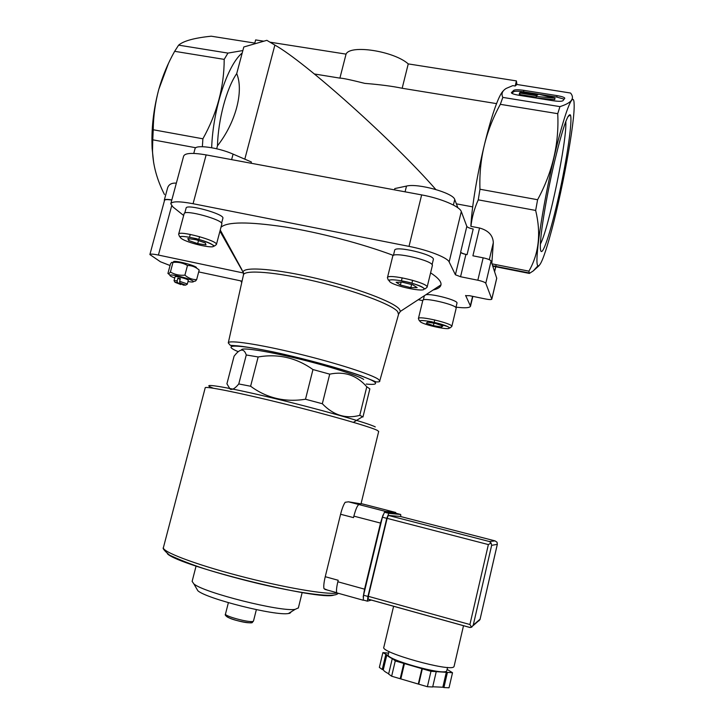 <?xml version="1.0" encoding="UTF-8"?>
<svg xmlns="http://www.w3.org/2000/svg" width="724" height="724" viewBox="0 0 724 724"><rect width="100%" height="100%" fill="white"/><g stroke="black" fill="none" stroke-linecap="round" stroke-linejoin="round"><path stroke-width="1.09" d="M559.942 106.618L502.827 97.405C501.099 93.885 502.221 90.889 506.176 88.428L512.8 85.631L515.189 86.011L516.909 84.473L570.566 93.043C575.019 98.482 571.48 103.007 559.942 106.618L557.733 113.677C559.236 143.524 552.53 172.203 537.597 199.724L535.66 210.431C541.19 233.291 538.937 253.536 528.918 271.156L529.371 273.428L533.307 270.885L539.099 265.627M562.937 100.717C561.724 101.496 558.367 101.487 552.865 100.708L518.818 95.251C514.076 94.419 511.587 93.568 511.361 92.681L513.841 90.283C515.216 89.568 518.547 89.595 523.832 90.346L557.064 95.622C561.969 96.482 564.548 97.36 564.801 98.265L562.937 100.717M456.971 303.175L456.989 303.103C458.355 300.469 432.092 293.41 425.857 294.749M222.865 218.331L222.892 218.241C224.784 214.078 185.959 203.399 186.095 208.141L184.774 213.055M433.314 259.599L433.35 259.491C435.205 254.776 394.381 245.155 394.661 250.359L393.404 255.463M220.983 227.236C227.264 221.689 248.404 221.571 284.405 226.883C319.148 232.413 362.19 243.698 393.413 255.436M430.59 272.83C438.083 277.754 441.549 281.763 440.97 284.867C440.482 287.22 437.875 288.921 433.151 289.98M418.255 299.709L422.753 300.65M456.02 307.148C465.007 308.225 469.831 307.908 470.51 306.198L465.623 295.464M183.661 215.481L172.891 206.91L170.792 203.779C171.95 201.209 179.38 201.182 193.073 203.715L409.015 246.377C428.165 250.061 447.523 257.663 449.142 261.934L455.396 274.767L460.555 276.74L477.831 280.224C482.329 281.22 484.98 282.242 485.786 283.274L491.804 299.157C491.379 299.763 489.27 299.7 485.487 298.976L469.478 295.682L465.577 295.673M361.855 416.327L362.941 417.033L369.864 388.869L366.787 386.779C356.742 375.285 344.38 371.077 329.719 374.154L322.325 403.739C333.366 415.232 345.837 419.106 359.756 415.359L361.855 416.327M238.775 383.946L246.269 354.977C244.25 348.905 240.857 348.497 236.087 353.764L234.087 356.163L226.92 383.801L230.132 389.159C232.35 390.064 235.237 388.326 238.775 383.946L250.613 386.245C266.758 398.128 285.057 402.454 305.501 399.241L322.325 403.739M305.501 399.241L312.967 369.548L329.719 374.154M250.613 386.245L258.151 356.959L246.269 354.977M359.756 415.359L366.787 386.779M241.617 350.036C240.196 347.095 264.188 350.543 295.971 358.19C327.728 365.81 358.398 375.53 363.71 379.448M312.967 369.548C296.378 357.747 278.107 353.547 258.151 356.959M220.087 231.418L243.59 273.038L158.402 255.056C153.126 253.979 150.284 253.816 149.877 254.558L160.42 261.762L170.05 265.518M198.693 271.916L242.06 281.156M503.234 90.907C493.071 100.636 473.17 183.29 470.871 226.078L470.935 226.368C471.921 217.372 474.365 208.53 478.265 199.851L535.66 210.431M502.827 97.405L500.329 104.328C485.659 131.035 478.872 159.343 479.967 189.236L478.265 199.851M254.803 43.087L211.218 36.2C194.43 37.929 183.57 40.906 178.62 45.141L227.942 53.096L242.857 50.553M227.942 53.096L224.196 59.377C224.168 86.862 217.073 113.342 202.892 138.8L202.367 146.682M216.675 148.773L217.462 145.823C235.716 122.609 244.006 91.17 236.712 73.604L242.214 52.961C227.49 64.943 212.965 109.279 211.67 147.723M314.361 73.975L339.9 78.129C342.199 78.038 350.488 79.785 364.769 83.369C380.308 84.645 392.77 86.274 402.164 88.265L496.655 103.641M456.382 203.842L472.772 206.892M242.214 52.961L243.807 46.979L266.857 40.327L274.867 45.078C304.795 61.64 393.014 140.438 435.794 189.471M460.772 252.395L460.645 252.115C461.36 253.029 463.505 253.88 467.071 254.658L465.903 254.432C463.052 253.807 461.342 253.129 460.772 252.395L455.396 274.767M394.462 189.86L394.788 188.566L406.499 186.077L405.078 191.824M251.047 163.235L251.382 161.995L233.083 154.112C217.987 147.397 195.046 144.311 194.982 148.873L193.761 153.416M460.645 252.115L466.826 226.395L461.297 211.553C459.876 206.476 440.753 198.34 421.649 194.901L206.132 154.9C192.448 152.574 184.946 152.99 183.625 156.149L170.837 203.607M466.826 226.395C467.523 227.39 469.65 228.268 473.206 229.028L467.071 254.658M492.021 263.862L528.918 271.156M492.791 266.179L529.371 273.428M470.935 226.368L479.55 228.006C488.374 230.449 492.963 235.336 493.325 242.667L491.831 263.274M168.366 63.649L158.737 89.505C155.217 102.862 153.37 116.293 153.226 129.759L152.773 139.822L195.815 147.759M152.773 139.822L152.502 150.71C152.972 165.172 156.963 179.778 164.475 194.53M176.348 183.154C171.606 182.792 168.683 184.43 167.561 188.059L164.303 200.114M178.62 45.141L174.656 51.314C167.832 63.441 162.529 76.165 158.755 89.486C153.407 109.586 151.207 129.306 152.14 148.646L153.678 162.891M153.226 129.759L202.892 138.8M174.656 51.314L224.196 59.377M500.329 104.328L557.733 113.677M479.967 189.236L537.597 199.724M549.444 238.187C561.245 197.19 575.435 120.998 574.096 103.442C573.607 89.333 564.277 113.17 553.978 157.624C541.932 208.729 534.004 264.658 537.968 265.744C540.122 266.694 543.941 257.509 549.444 238.187M554.331 162.493C545.697 199.172 539.172 241.056 540.484 249.328C541.67 259.672 550.638 232.639 558.774 195.923C566.946 159.37 572.838 119.641 570.394 114.953C567.806 112.989 562.457 128.845 554.331 162.493M236.712 73.604C226.531 88.292 218.196 119.406 217.462 145.823M171.823 199.933C167.19 199.163 164.674 199.245 164.285 200.177L164.429 200.72M171.787 200.077C167.316 199.362 164.891 199.453 164.529 200.367L149.895 254.513M496.736 278.278L491.071 260.975C490.284 259.862 487.65 258.812 483.161 257.825L472.908 255.807L479.55 228.006M457.876 207.788L454.735 199.507C453.477 192.964 417.839 183.018 406.499 186.077M173.534 261.898C172.583 259.744 192.756 264.55 196.403 267.355M243.526 274.342L243.59 273.038M339.9 78.129L346.054 54.128L269.962 42.173M402.164 88.265L408.246 63.902C393.91 51.051 350.154 44.345 346.054 54.128M515.189 86.011L516.411 80.907L408.246 63.902M516.918 84.482L516.411 80.907M263.826 41.205L255.635 39.92L254.595 43.874M196.367 588.187L197.869 590.775C206.865 598.875 275.518 616.115 288.433 613.518L289.89 613.246L291.374 611.699M196.086 566.014L192.132 581.372L193.878 583.906C203.715 592.694 281.03 612.106 295.157 609.355L298.378 607.87M184.919 275.156C179.652 275.654 174.81 274.613 170.402 272.043L168.692 273.989L167.923 273.464L170.466 263.943L171.579 262.414L172.982 262.405C178.213 261.898 183.045 262.921 187.489 265.482C191.824 265.491 195.724 267.011 199.191 270.052L196.647 279.636C192.376 279.699 188.466 278.206 184.919 275.156L187.489 265.482M170.402 272.043L172.982 262.405M194.159 281.364L195.552 280.984L196.647 279.636M179.778 282.903L185.634 285.129L183.326 285.111L179.778 282.903L179.661 281.337L186.882 283.808L186.91 284.396M175 282.288L180.846 284.568L177.28 282.369L175 282.288L174.041 280.65L177.163 280.794L177.28 282.369M180.846 284.568L181.38 283.899M179.661 281.337L180.367 278.686L177.869 278.152L180.131 279.573M177.163 280.794L177.869 278.152M174.032 280.668L175.081 276.749C174.873 275.744 185.878 278.414 187.932 279.871L188.312 280.315M174.756 277.962C171.317 276.686 169.715 275.79 169.95 275.256C170.412 273.735 189.344 278.423 192.801 280.921L193.471 281.555C193.516 282.17 191.688 282.161 187.996 281.527M432.328 265.699L432.355 265.581C434.228 260.893 392.408 251.02 392.734 256.215L387.449 277.663M400.408 285.012L410.843 287.654L417.151 287.618L412.97 284.885L402.363 282.197L396.128 282.288L400.408 285.012L401.096 282.215M221.806 224.123L221.834 224.024C223.734 219.888 183.959 208.974 184.131 213.707L178.656 234.16M187.824 238.531L188.656 240.477L197.697 243.626L205.987 244.866L205.308 242.965L196.186 239.771L187.824 238.531M456.147 308.315L456.165 308.243C457.595 304.967 422.418 296.759 422.807 300.442L418.409 318.551M427.513 322.135L426.364 323.194L433.377 325.628L441.586 327.04L442.853 326.017L435.794 323.547L427.513 322.135M402.173 277.817L401.467 280.713M412.644 280.269L411.938 283.165M411.603 284.541L410.843 287.654M190.276 234.404L189.543 237.155M189.127 238.73L188.656 240.477M199.553 236.648L198.828 239.354M198.503 240.585L197.697 243.626M434.753 319.927L434.183 322.289M433.957 323.239L433.377 325.628M441.912 325.691L441.586 327.04M540.412 244.015C548.674 229.019 567.299 139.632 565.788 121.523M511.895 93.342L513.597 91.74C514.972 91.025 518.303 91.043 523.588 91.794L556.801 97.079L564.141 99.161M554.991 98.138L536.303 96.482L536.964 95.776L520.031 93.079L519.542 92.889L520.945 92.183L537.805 94.871L538.448 94.174L554.991 98.138L554.72 99.613L536.05 97.966L536.303 96.482M536.185 97.17L519.778 94.545L519.28 94.373L519.533 92.916L519.28 94.373M327.628 590.132L323.981 588.666C323.483 586.395 323.899 582.404 325.248 576.702L340.588 514.257C342.027 508.61 343.565 504.619 345.185 502.275L348.488 501.822L361.014 503.859M337.384 593.164L336.814 592.875C336.162 591.227 336.497 587.526 337.837 581.77L338.199 580.277L325.248 576.702M363.177 597.019L364.552 589.155L380.525 523.081L383.023 514.999M340.588 514.257L353.511 517.624L353.873 516.14C355.774 508.963 357.484 505.108 359.014 504.574L348.488 501.822M384.381 512.248L385.394 511.37L395.657 512.447L396.128 513.397M361.086 503.587L370.679 506.022M364.471 600.35L363.267 600.015M389.005 651.482L388.245 654.668C384.589 659.13 444.056 675.854 446.627 671.021L446.817 670.641M447.106 669.374L452.518 672.723L430.979 671.293L395.268 660.931L392.897 658.931C389.322 657.238 387.304 655.881 386.842 654.858L382.887 652.596L388.616 653.148M388.326 515.425L400.254 516.447L495.089 540.9L497.053 542.24L497.325 544.339L491.65 545.335L491.098 542.973L489.315 541.507L388.326 515.425L387.123 518.357L368.326 596.332L368.199 599.164M363.258 600.078L363.557 595.228L382.408 517.207L384.48 512.23L396.607 513.443L400.698 514.493L400.806 516.592M371.421 600.06L367.421 601.173L367.937 596.449L386.779 518.339L388.833 513.352L400.698 514.493M478.854 620.64L478.229 621.183M469.514 627.346L471.65 627.237L469.912 624.522L488.374 544.584L491.098 542.973M471.65 627.237L473.252 625.129L491.65 545.335M473.252 625.129L480.084 619.183L478.953 620.848M393.612 606.232L383.847 647.184C379.394 652.279 451.124 672.361 453.903 666.704L454.102 666.288M422.336 668.786L418.725 684.18L391.639 676.216L388.616 674.053L392.218 658.885M421.929 668.524L418.318 683.89M430.979 671.293L427.377 686.714L418.725 684.18M436.246 671.646L432.671 686.986L427.377 686.714M446.355 672.08L442.835 687.23L432.726 686.768M447.423 672.388L443.912 687.547L442.835 687.23M452.518 672.723L449.025 687.8L443.912 687.547M382.887 652.596L379.358 667.41L382.245 669.483L385.792 654.55M386.842 654.858L383.286 669.781L382.245 669.483M388.679 673.782C385.494 672.153 383.693 670.822 383.286 669.781M395.268 660.931L391.639 676.216M403.802 663.41L400.182 678.723M404.481 663.456L400.861 678.768M158.402 255.056L171.678 205.788M244.812 159.162L274.867 45.078M449.142 261.934L461.297 211.553M409.015 246.377L421.649 194.901M193.073 203.715L206.132 154.9M470.392 305.555L472.591 296.324M494.555 271.509L496.166 264.685M489.288 259.681L493.325 242.667M460.555 276.74L465.903 254.432M477.831 280.224L483.161 257.825M454.735 199.507L453.396 205.046M233.083 154.112L231.617 159.633M491.795 299.021L496.736 278.097M485.786 283.274L491.071 260.975M243.119 271.772C244.739 266.387 277.265 269.02 317.42 278.64C357.556 288.206 394.064 302.116 399.44 309.248L400.408 311.365L398.852 313.447M228.295 342.832L243.427 275.048C243.834 269.473 275.419 271.844 315.429 281.328C355.403 290.758 392.281 304.641 397.684 311.673L398.526 314.478M250.902 622.64L250.857 621.527M227.58 615.726C221.743 616.296 241.943 622.857 249.337 622.776M228.377 602.676L225.499 613.988C223.897 616.015 249.174 622.839 252.948 621.391L253.518 620.975M238.25 351.674C219.933 344.054 237.354 344.054 278.84 353.176C320.171 362.208 368.054 376.761 374.498 381.928C377.34 384.154 374.579 384.86 366.217 384.055M378.58 379.466L379.738 380.96C380.154 381.72 378.942 382.028 376.109 381.901L361.122 375.801C340.307 368.426 303.374 358.353 272.595 351.774C258.115 348.841 246.594 346.887 238.015 345.891L230.286 345.312L228.277 342.923C228.196 339.665 258.495 344.117 297.401 353.574C336.28 362.986 372.688 374.751 378.58 379.466M232.205 346.135L230.838 345.384M427.106 287.211C428.861 282.993 386.969 273.048 387.421 277.772L388.345 280.143L391.648 279.781C395.965 279.808 402.146 280.758 410.173 282.659C417.404 284.867 422.056 286.804 424.137 288.442L425.151 288.903L427.106 287.211L432.355 265.581M389.494 281.419C392.897 286.061 426.898 293.102 423.911 288.514C421.069 283.844 385.503 276.55 389.494 281.419M216.422 244.504C218.223 240.784 178.339 229.942 178.629 234.241L179.552 236.603L180.9 236.54C182.195 236.096 187.29 236.793 196.195 238.621C203.978 240.893 209.489 242.993 212.729 244.929L214.449 246.069L216.422 244.504L221.834 224.024M181.353 238.504C188.321 243.698 219.3 250.124 212.657 244.956C206.041 239.707 173.769 233.083 181.353 238.504M451.803 326.479C453.152 323.538 417.92 315.257 418.391 318.605L419.296 320.705C419.621 321.185 419.133 319.574 431.757 321.755L447.441 326.479L450.011 327.945L451.803 326.479L456.165 308.243M420.092 321.501C422.472 324.777 451.287 330.959 449.161 327.719C447.188 324.442 417.25 318.071 420.092 321.501M513.597 91.74L513.841 90.283M523.588 91.794L523.832 90.346M556.801 97.079L557.064 95.622M519.778 94.545L520.031 93.079M213.354 388.227C198.023 382.444 222.368 386.037 269.681 397.304C316.886 408.508 368.145 423.006 375.267 426.916M336.913 593.019C327.103 594.983 282.858 587.408 238.178 575.607C193.444 563.842 161.199 551.335 163.443 547.462L205.2 387.811C204.458 385.792 238.739 392.589 283.672 403.702C328.569 414.78 370.616 426.861 377.34 430.391L378.67 431.486M167.398 553.788C179.851 566.322 320.877 601.173 333.999 595.019M364.552 589.155L337.837 581.77M380.525 523.081L353.873 516.14M385.394 511.37L359.014 504.574M395.657 512.447L370.588 506.004M480.084 619.183L497.279 544.484M495.089 540.9L489.315 541.507M367.937 596.449L363.557 595.228M386.779 518.339L382.408 517.207M388.833 513.352L384.48 512.23M469.487 627.373L368.136 599.182M488.374 544.584L387.123 518.357M469.912 624.522L368.326 596.332M353.936 422.002L362.534 416.716M492.637 265.717L529.235 272.966M152.14 148.646L152.493 150.71M537.968 265.744L533.307 270.885M470.51 306.198L472.853 296.378M494.61 271.69L495.877 266.36M491.804 299.157L496.745 278.242M379.738 380.96L398.643 314.035L400.408 311.365L440.97 284.867M241.988 269.835L220.25 230.015M243.499 273.31L243.454 274.939M256.359 609.653L253.5 621.029L252.377 622.323C252.893 624.124 236.187 621.02 230.187 618.368C226.132 616.531 224.567 615.083 225.49 614.043M288.433 613.518L295.157 609.355M197.869 590.775L193.878 583.906M298.333 608.051L302.179 592.494M185.634 285.129L187.272 284.188M187.272 284.224L188.321 280.297M193.471 281.555L195.561 280.984M169.95 275.256L168.683 273.989M241.762 282.496L240.639 280.858M433.35 259.491L432.074 264.722M222.892 218.241L221.58 223.227M424.354 295.727L423.332 299.935M456.989 303.103L455.912 307.619M567.906 116.673L570.394 114.953M361.005 503.913L378.697 431.386M338.47 593.336L336.904 594.259C330.705 597.553 297.854 592.884 258.242 583.517C241.173 579.408 225.037 575.046 209.815 570.44C196.24 566.313 182.837 561.227 169.615 555.172C164.439 550.819 162.366 548.312 163.398 547.643M336.714 592.666L324.841 589.354M363.358 600.268L336.814 592.875M367.421 601.173L363.05 599.952M470.274 627.554L368.018 599.11M480.066 619.319L497.325 544.339M479.958 619.672L473.007 625.735M446.789 670.768L447.559 667.428M454.075 666.424L463.514 625.672"/></g></svg>
